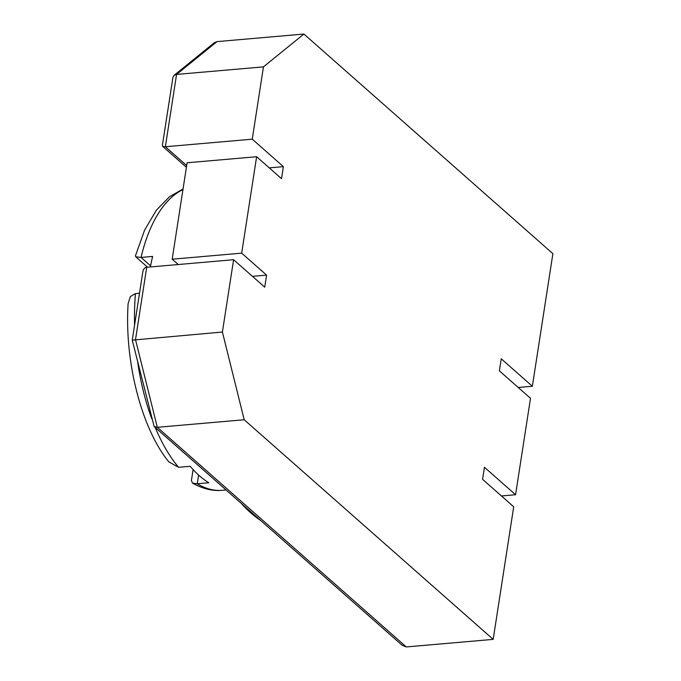 <?xml version="1.0" encoding="UTF-8"?>
<svg xmlns="http://www.w3.org/2000/svg" width="681" height="681" viewBox="0 0 681 681"><rect width="100%" height="100%" fill="white"/><g stroke="black" fill="none" stroke-linecap="round" stroke-linejoin="round"><path stroke-width="1.02" d="M183.053 188.96L169.424 196.792L156.324 210.267L144.619 230.076L135.442 255.826L135.74 256.78L141.035 257.435L152.621 256.422A152.757 73.82 85 0 0 150.399 266.961M134.574 325.126A152.757 73.82 -95 0 1 135.434 293.596L139.511 293.239M135.434 293.596L130.318 296.601L128.113 303.726C124.308 362.837 142.201 429.66 168.837 461.863L178.592 467.302L190.178 466.298A152.757 73.82 85 0 0 199.329 475.721A152.757 73.82 85 0 0 208.854 482.769L197.269 483.774L192.587 483.161L191.395 480.565L193.098 469.601M260.687 520.505A199.244 96.293 -95 0 1 241.083 503.216M283.381 166.632L252.259 139.179L263.453 66.866L303.905 34.05L552.887 253.672L532.363 386.255L501.242 358.802L499.377 370.856L530.499 398.308L515.568 494.729L484.446 467.277L482.582 479.33L513.704 506.783L493.18 639.374L406.293 646.933L402.13 645.265L154.136 426.527L132.25 340.159L142.814 271.864C143.325 269.097 144.619 267.565 146.713 267.275L233.6 259.716L264.722 287.169L266.586 275.115L241.687 253.153L172.182 259.206L187.105 162.776L256.618 156.724L281.517 178.686L283.381 166.632L269.242 167.866M303.905 34.05L217.018 41.618L214.226 42.784L174.072 75.353L172.931 77.336L162.359 145.623L162.614 146.321L165.372 146.747L176.566 74.425L174.072 75.353M493.18 639.374L244.198 419.751L157.311 427.319L154.136 426.527M244.198 419.751L222.406 332.03L132.25 340.142M532.363 386.255L518.232 387.489M263.453 66.866L176.566 74.425L217.018 41.618M252.259 139.179L165.372 146.747L186.679 165.543M222.406 332.03L233.6 259.716M252.455 276.341L266.586 275.115M515.568 494.729L501.437 495.964M178.226 264.534L172.182 259.206M241.687 253.153L256.618 156.724M150.603 265.871L141.035 257.435A152.757 73.82 -95 0 1 182.959 189.556M178.592 467.302A152.757 73.82 -95 0 1 155.191 427.455M151.786 418.815A152.757 73.82 -95 0 1 137.673 362.011M226.075 489.979L222.457 490.294A152.757 73.82 -95 0 1 197.269 483.774L198.614 475.074M406.293 646.933L157.311 427.319L135.51 339.598L146.713 267.275M222.457 490.294C212.881 491.273 202.929 488.898 192.587 483.161M135.74 256.78L147.564 267.207M186.407 167.305L162.614 146.321"/></g></svg>
